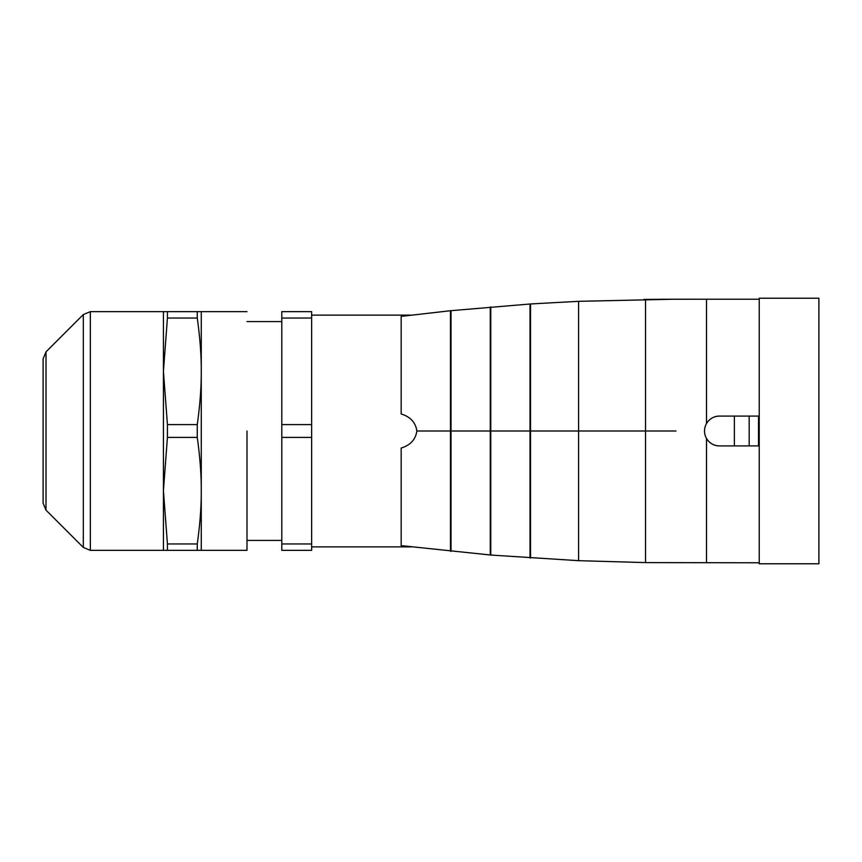 <?xml version="1.0" encoding="UTF-8"?>
<svg xmlns="http://www.w3.org/2000/svg" width="862" height="862" viewBox="0 0 862 862"><rect width="100%" height="100%" fill="white"/><g stroke="black" fill="none" stroke-linecap="round" stroke-linejoin="round"><path stroke-width="1.29" d="M311.645 543.954L311.645 550.355L281.809 550.355L281.809 543.954L311.645 543.954L311.645 311.645L281.809 311.645L281.809 424.6L311.645 424.6M311.645 437.4L281.809 437.4L281.809 543.954M281.809 437.4L281.809 424.6M311.645 318.046L281.809 318.046M411.26 546.874L401.164 545.624L411.26 546.874L311.645 546.874M411.26 315.126L401.164 316.376L411.26 315.126L311.645 315.126M416.852 431L450.47 431L450.47 310.729L401.164 316.376L401.164 413.954C410.398 416.799 415.624 422.488 416.852 431C415.624 439.512 410.398 445.201 401.164 448.046L401.164 545.624L490.769 555.042L578.596 560.677L645.541 562.595L759.228 562.789M450.47 310.729L530.529 303.963L578.596 301.323L674.677 299.211L643.849 299.426M659.893 299.265L705.515 299.211M578.596 301.323L578.596 431L450.47 431L450.47 551.271M246.995 431L246.995 549.913L246.995 431M706.506 562.789L706.506 438.446C709.48 443.24 713.79 445.729 719.436 445.923A14.923 14.923 0 0 1 704.523 431A14.923 14.923 0 0 1 719.436 416.077C713.79 416.271 709.48 418.76 706.506 423.554L706.506 299.211L676.013 299.211M706.506 299.211L759.228 299.211M689.46 299.211L674.677 299.211M451.02 551.324L451.02 310.676M490.262 554.999L490.262 307.001M490.769 555.042L490.769 306.958M530.022 558.005L530.022 303.995M530.529 558.037L530.529 303.963M578.596 560.677L578.596 431L676.013 431M246.995 550.355L201.266 550.355L201.266 311.645L197.269 311.645L197.269 318.046L167.422 318.046L167.422 311.645L197.269 311.645M759.228 563.78L759.228 298.22L818.9 298.22L818.9 563.78L759.228 563.78M201.266 550.355L197.269 550.355L197.269 543.954C200.027 524.107 201.363 506.35 201.266 490.672C201.363 475.005 200.027 457.248 197.269 437.4L197.269 424.6C200.027 404.752 201.363 386.995 201.266 371.328C201.363 355.65 200.027 337.893 197.269 318.046M719.436 416.077L759.228 416.077M719.436 445.923L759.228 445.923M197.269 437.4L167.422 437.4L167.422 424.6L197.269 424.6M167.422 437.4L163.424 490.672L167.422 543.954L197.269 543.954M197.269 550.355L167.422 550.355L167.422 543.954M167.422 550.355L90.348 550.355L90.348 311.645L83.312 314.555L83.312 547.445L90.348 550.355M167.422 318.046L163.424 371.328L163.424 311.645L167.422 311.645M163.424 550.355L163.424 371.328L167.422 424.6M734.359 416.077L734.359 445.923M46.009 510.142L43.1 503.106L43.1 358.894L46.009 351.858L46.009 510.142L83.312 547.445M43.1 431L43.1 500.326L43.1 431M645.541 562.595L645.541 299.405M758.517 416.077L758.517 445.923M749.175 445.923L749.175 416.077M281.809 540.409L246.995 540.409M281.809 321.591L246.995 321.591M246.995 311.645L201.266 311.645M163.424 311.645L90.348 311.645M46.009 351.858L83.312 314.555"/></g></svg>
